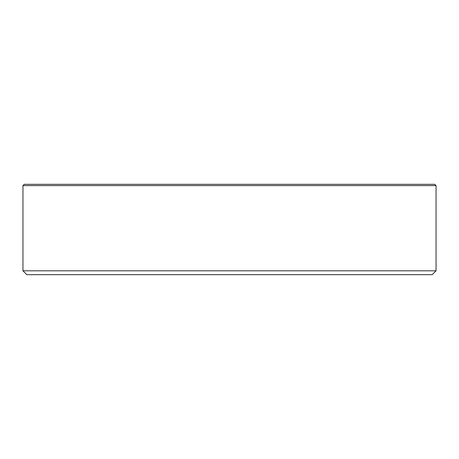 <?xml version="1.0" encoding="UTF-8"?>
<svg xmlns="http://www.w3.org/2000/svg" width="459" height="459" viewBox="0 0 459 459"><rect width="100%" height="100%" fill="white"/><g stroke="black" fill="none" stroke-linecap="round" stroke-linejoin="round"><path stroke-width="0.69" d="M229.5 270.81L22.95 270.81L22.95 185.608L436.05 185.608L436.05 270.81L229.5 270.81M22.95 270.81L26.823 274.683L432.177 274.683L436.05 270.81M436.05 185.608L434.759 184.317L24.241 184.317L22.95 185.608"/></g></svg>
